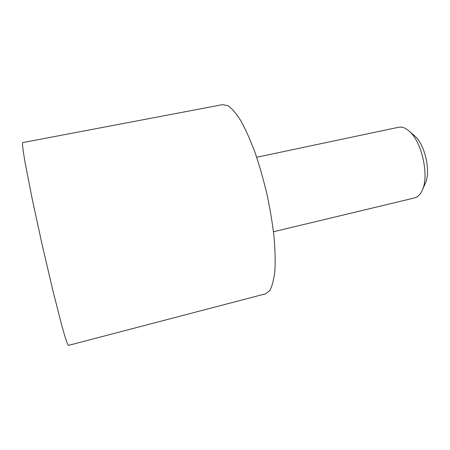 <?xml version="1.0" encoding="UTF-8"?>
<svg xmlns="http://www.w3.org/2000/svg" width="450" height="450" viewBox="0 0 450 450"><rect width="100%" height="100%" fill="white"/><g stroke="black" fill="none" stroke-linecap="round" stroke-linejoin="round"><path stroke-width="0.67" d="M222.789 104.608L228.066 105.761C232.037 108.562 236.329 113.619 240.941 120.932C245.655 129.504 250.318 139.939 254.936 152.229C259.403 165.364 263.402 179.314 266.934 194.085C270.084 208.946 272.458 223.262 274.056 237.043C275.164 250.127 275.428 261.551 274.849 271.316C273.819 279.9 272.115 286.312 269.73 290.548L265.461 293.85L68.439 345.392L67.236 343.361L65.008 336.746L61.791 325.496L52.858 290.509L42.154 244.766L32.192 198.855L25.251 163.423L23.327 151.881L22.5 144.951L22.719 142.599L222.789 104.608M273.476 231.756L414.568 197.927C417.735 197.145 420.294 194.614 422.235 190.328C429.525 175.731 421.673 140.895 408.819 130.843C405.231 127.8 401.833 126.608 398.632 127.26L256.68 157.258M408.819 130.843L414.433 135.697C424.873 143.91 431.123 171.63 425.222 183.532L422.235 190.328"/></g></svg>
